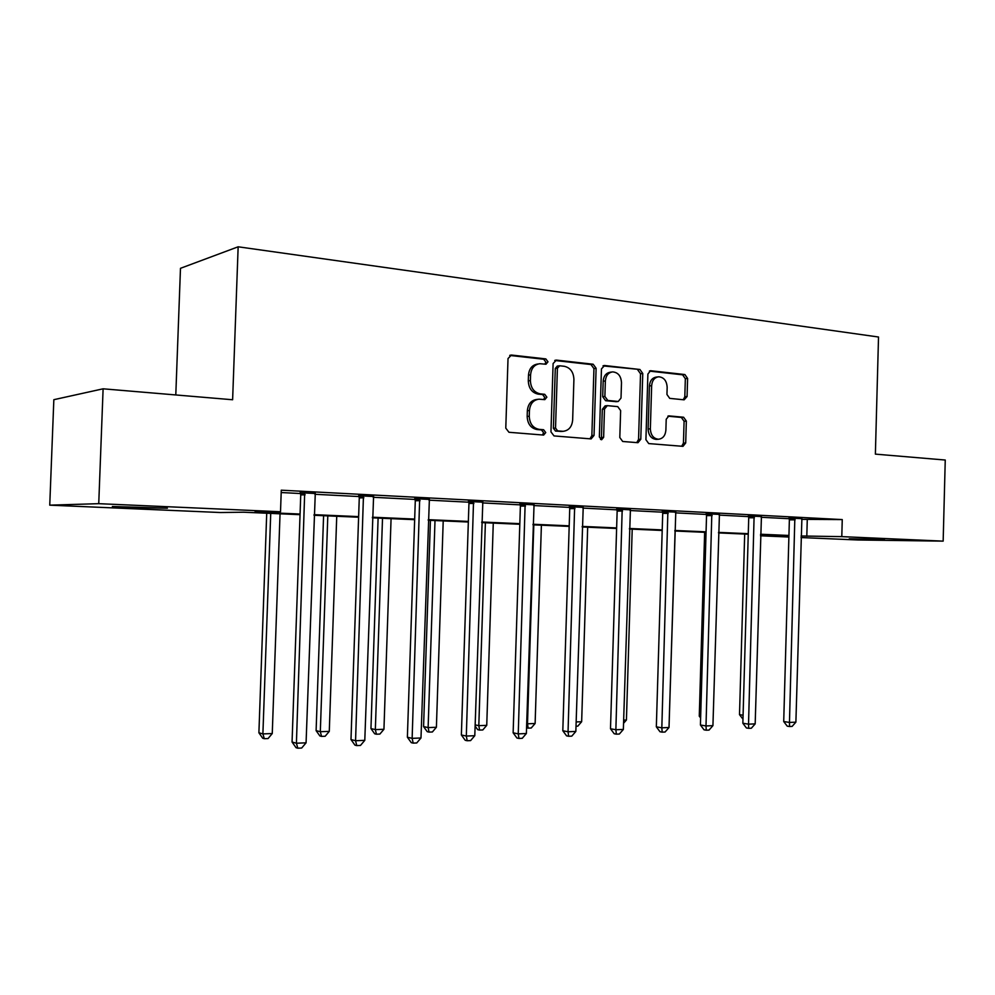 <?xml version="1.0" encoding="UTF-8"?>
<svg xmlns="http://www.w3.org/2000/svg" width="995" height="995" viewBox="0 0 995 995"><rect width="100%" height="100%" fill="white"/><g stroke="black" fill="none" stroke-linecap="round" stroke-linejoin="round"><path stroke-width="1.49" d="M547.984 361.819L545.832 358.909L511.442 355.041L508.022 358.536L505.783 428.136L508.955 432.278L543.631 435.076L545.745 432.576L543.593 429.728L539.19 429.367C532.972 428.111 529.663 423.733 529.265 416.233L529.452 410.487C530.136 403.759 533.295 399.99 538.929 399.182L544.812 399.642L546.864 397.179L544.713 394.306L540.31 393.871C534.104 392.527 530.795 388.1 530.397 380.612L530.584 374.866C531.243 368.287 534.303 364.568 539.8 363.71L545.981 364.245L547.984 361.819M544.924 364.158L545.857 362.143L543.718 359.245L509.701 355.426M542.424 434.989L543.618 432.763L541.479 429.915L537.076 429.554L539.19 429.367M543.68 399.555L544.738 397.44L542.598 394.555L538.196 394.132L540.31 393.871M849.22 538.817L884.455 539.539L849.22 538.817M130.892 507.574L112.36 506.492L167.409 508.221L130.892 507.574M684.137 399.828L687.072 396.532L687.607 378.448L684.883 374.543L650.543 370.712L647.894 374.045L645.917 439.69L648.74 443.583L682.993 446.345L685.704 442.974L686.351 421.096L683.615 417.241L668.901 415.885L666.215 419.243L665.879 430.188C665.344 435.623 662.894 438.646 658.528 439.243C653.479 438.658 650.755 435.188 650.357 428.833L651.65 385.687C652.16 380.401 654.511 377.428 658.715 376.782C663.926 377.304 666.737 380.811 667.16 387.329L666.948 394.468L669.722 398.373L684.137 399.828M300.055 514.676L243.601 512.214L220.38 512.524L49.75 505.161L53.842 399.691L103.107 388.809L232.619 399.754L238.153 246.797L878.523 337.019L875.376 454.13L945.25 460.038L943.16 541.131L857.777 539.986L801.025 537.549M103.107 388.809L98.741 503.669L280.515 511.741L254.956 512.064L300.067 514.042M801.609 519.353L842.255 519.589L281.274 490.187L280.515 511.741M842.255 519.589L841.795 536.628L943.16 541.131M596.117 368.299L593.169 364.232L556.404 360.103L553.108 363.536L550.956 431.867L554.016 435.922L591.129 438.907L594.04 435.412L596.117 368.299L593.94 368.61L590.993 364.543L554.725 360.476M604.612 365.513L639.934 369.493L642.758 373.473L640.78 439.268L637.969 442.7L622.696 441.481L619.81 437.539L620.644 410.599L617.746 406.632L607.298 405.649L604.487 409.082L603.629 437.327L601.602 439.765L599.363 436.979L601.453 368.896L604.612 365.513L603.38 365.687M238.153 246.797L180.481 268.314L175.792 394.953M281.187 492.537L300.577 493.545M314.868 494.279L359.12 496.555M373.187 497.276L415.139 499.44M428.994 500.162L468.794 502.201M482.451 502.91L520.236 504.863M533.693 505.547L569.613 507.4M582.871 508.084L617.024 509.838M630.084 510.522L662.583 512.189M675.468 512.86L706.425 514.452M719.124 515.099L748.613 516.629M761.138 517.276L789.259 518.718M315.141 493.495L300.316 492.724M373.448 496.517L358.859 495.759M429.243 499.415L414.89 498.669M482.687 502.176L468.558 501.455M533.929 504.838L520.024 504.117M583.095 507.375L569.389 506.679M630.308 509.801L616.813 509.129M675.692 512.139L662.396 511.492M719.335 514.378L706.226 513.768M761.349 516.542L748.427 515.957M801.821 518.631L789.085 518.059M49.75 505.161L98.741 503.669M788.886 537.026L760.528 535.795M788.923 535.982L760.566 534.75M748.265 534.215L718.527 532.91M706.052 532.375L674.846 531.007M662.197 530.459L629.437 529.029M616.614 528.469L582.187 526.977M569.19 526.405L532.984 524.825M519.8 524.253L481.717 522.599M468.334 522.014L428.223 520.261M414.654 519.676L372.379 517.835M358.61 517.226L314.022 515.286M760.541 535.745L788.911 536.056M801.074 535.994L841.795 536.628M314.047 514.664L358.635 516.616M372.404 517.213L414.679 519.067M428.248 519.664L468.359 521.417M481.729 522.002L519.825 523.668M533.009 524.253L569.202 525.833M582.212 526.405L616.626 527.922M629.449 528.482L662.222 529.912M674.859 530.472L706.064 531.84M718.539 532.387L748.277 533.681M760.578 534.228L788.936 535.472M807.268 519.651L806.808 536.243M538.295 363.946L537.686 364.033C532.201 364.891 529.129 368.598 528.482 375.165L530.584 374.866M538.196 394.132C531.989 392.789 528.693 388.373 528.295 380.898L528.482 375.165M537.71 399.331L536.815 399.43C531.193 400.239 528.034 403.995 527.35 410.711L529.452 410.487M537.076 429.554C530.87 428.298 527.561 423.932 527.163 416.457L527.35 410.711M589.973 438.832L591.863 435.586L593.94 368.61M559.712 365.787L557.411 368.187L555.533 428.061L557.66 430.897L563.195 431.308C568.817 430.549 571.963 426.793 572.647 420.064L573.916 379.418C573.555 372.068 570.334 367.69 564.277 366.284L559.712 365.787M559.09 365.824L557.262 366.085L555.285 368.498L557.411 368.187M561.951 431.407L555.521 431.084L553.394 428.248L555.285 368.498M602.995 365.899L639.934 369.493M636.738 442.613L638.554 439.429L640.531 373.759L637.708 369.792M606.987 405.686L605.109 405.885L602.311 409.306L601.44 437.489L603.629 437.327M600.57 439.467L601.44 437.489M621.489 382.665C621.042 375.998 618.106 372.416 612.671 371.894C608.318 372.565 605.88 375.588 605.358 380.961L604.885 396.458L607.796 400.463L618.256 401.47L621.017 398.062L621.489 382.665M611.664 372.03L610.47 372.192C606.129 372.864 603.691 375.886 603.169 381.234L605.358 380.961M616.365 401.669L605.607 400.711L602.696 396.706L603.169 381.234M657.844 376.894L656.476 377.055C652.272 377.714 649.922 380.675 649.424 385.948L651.65 385.687M656.849 439.355L656.29 439.404C651.24 438.82 648.516 435.35 648.118 429.007L649.424 385.948M681.687 446.245L683.441 443.123L684.087 421.283L681.351 417.44L667.844 416.184M683.279 399.741L684.809 396.781L685.344 378.722L682.62 374.829L649.387 371.098M266.722 513.221L258.899 732.793L262.891 733.912L272.257 733.551L280.043 513.806M270.727 513.395L262.891 733.912L264.322 738.7L262.717 738.24L258.899 732.793M272.257 733.551L268.065 738.551L264.322 738.7M305.129 494.776L300.739 494.913L292.057 742.021L296.41 743.228L304.694 492.575M306.074 742.817L301.672 748.029L297.816 748.203L296.41 743.228L306.074 742.817L315.291 493.122M300.739 494.913L300.192 492.338M297.816 748.203L296.062 747.705L292.057 742.021M323.586 515.708L316.111 730.641L320.315 731.711L329.283 731.375L336.733 516.281M327.803 515.883L320.315 731.711L321.572 736.399L319.88 735.964L316.111 730.641M329.283 731.375L325.154 736.263L321.572 736.399M378.112 518.084L370.948 728.564L375.339 729.609L383.946 729.285L391.072 518.644M382.515 518.271L375.339 729.609L376.433 734.211L374.68 733.788L370.948 728.564M383.946 729.285L379.879 734.074L376.433 734.211M363.871 497.774L359.27 497.91L350.986 739.559L355.563 740.728L363.461 495.622M364.792 740.342L360.464 745.442L356.77 745.603L355.563 740.728L364.792 740.342L373.598 496.157M359.27 497.91L358.735 495.373M356.77 745.603L354.941 745.131L350.986 739.559M420.077 500.647L415.288 500.759L407.378 737.22L412.141 738.352L419.691 498.545M420.984 737.979L416.718 742.966L413.186 743.116L412.141 738.352L420.984 737.979L429.392 499.055M415.288 500.759L414.778 498.296M413.186 743.116L411.271 742.656L407.378 737.22M430.425 520.36L423.571 726.586L428.124 727.594L436.395 727.27L443.21 520.92M435.002 520.559L428.124 727.594L429.069 732.109L427.241 731.686L423.571 726.586M436.395 727.27L432.377 731.972L429.069 732.109M485.386 522.748L478.806 725.654L486.742 725.355L493.271 523.096M475.137 724.895L478.806 725.654L479.615 730.081L477.724 729.683L475.1 726.064M486.742 725.355L482.786 729.957L479.615 730.081M533.805 524.862L527.499 723.8L535.123 723.502L541.392 525.198M526.678 723.639L527.499 723.8L528.171 728.141L526.542 727.818M535.123 723.502L531.218 728.017L528.171 728.141M473.906 503.408L468.943 503.495L461.369 734.969L466.319 736.064L473.533 501.343M474.789 735.703L470.598 740.591L467.202 740.74L466.319 736.064L474.789 735.703L482.824 501.828M468.943 503.495L468.446 501.082M467.202 740.74L465.225 740.292L461.369 734.969M525.497 506.045L520.385 506.119L513.134 732.805L518.246 733.875L525.136 504.03M526.367 733.526L522.238 738.315L518.992 738.452L518.246 733.875L526.367 733.526L534.054 504.49M520.385 506.119L519.912 503.756M518.992 738.452L516.94 738.016L513.134 732.805M574.998 508.569L569.737 508.644L562.809 730.74L568.045 731.773L574.65 506.604M575.844 731.437L571.777 736.126L568.667 736.263L568.045 731.773L575.844 731.437L583.219 507.04M569.737 508.644L569.302 506.343M568.667 736.263L566.565 735.84L562.809 730.74M576.142 721.935L581.652 721.723L587.672 527.213M581.652 721.723L577.809 726.151L576.005 726.226M622.534 511.007L617.149 511.057L610.495 728.75L615.868 729.745L622.198 509.067M623.355 729.434L619.35 734.036L616.353 734.161L615.868 729.745L623.355 729.434L630.42 509.502M617.149 511.057L616.726 508.831M616.353 734.161L614.201 733.75L610.495 728.75M623.641 720.119L626.427 720.019L632.211 529.153M626.427 720.019L623.542 723.315M668.205 513.345L662.707 513.383L656.339 726.835L661.824 727.818L667.881 511.442M669.013 727.507L665.07 732.021L662.185 732.146L661.824 727.818L669.013 727.507L675.792 511.853M662.707 513.383L662.309 511.206M662.185 732.146L659.996 731.748L656.339 726.835M669.287 718.378L675.107 531.019M712.134 515.584L706.537 515.621L700.418 725.007L706.002 725.952L711.823 513.731M712.93 725.654L709.037 730.081L706.263 730.206L706.002 725.952L712.93 725.654L719.435 514.129M706.537 515.621L706.164 513.507M706.263 730.206L704.037 729.82L700.418 725.007M704.647 532.313L699.274 716.176L700.667 716.4M700.629 717.967L699.274 716.176M754.409 517.748L748.725 517.773L742.855 723.241L748.526 724.161L754.111 515.92M755.18 723.875L751.349 728.216L748.688 728.328L748.526 724.161L755.18 723.875L761.436 516.305M748.725 517.773L748.364 515.708M748.688 728.328L746.412 727.954L742.855 723.241M744.683 534.054L739.509 714.659L743.078 715.206M742.966 719.136L739.509 714.659M795.129 519.838L789.371 519.838L783.712 721.537L789.47 722.432L794.843 518.047M795.888 722.159L792.107 726.412L789.545 726.524L789.47 722.432L795.888 722.159L801.895 518.407M789.371 519.838L789.023 517.835M789.545 726.524L787.244 726.163L783.712 721.537M543.718 359.245L545.832 358.909M541.479 429.915L543.593 429.728M542.598 394.555L544.713 394.306M528.295 380.898L530.397 380.612M527.163 416.457L529.265 416.233M509.95 355.29L511.442 355.041M591.863 435.586L594.04 435.412M555.048 360.302L556.404 360.103M590.993 364.543L593.169 364.232M553.394 428.248L555.533 428.061M555.521 431.084L557.66 430.897M560.098 431.457L562.237 431.283M640.531 373.759L642.758 373.473M638.554 439.429L640.78 439.268M602.311 409.306L604.487 409.082M602.696 396.706L604.885 396.458M605.607 400.711L607.796 400.463M615.706 401.694L617.907 401.458M648.118 429.007L650.357 428.833M668.366 415.96L669.2 415.885M681.351 417.44L683.615 417.241M684.087 421.283L686.351 421.096M683.441 443.123L685.704 442.974M649.822 370.874L650.929 370.725M682.62 374.829L684.883 374.543M685.344 378.722L687.607 378.448M684.809 396.781L687.072 396.532M304.905 493.197L300.515 493.346M363.66 496.231L359.058 496.368M419.878 499.142L415.077 499.266M473.707 501.928L468.744 502.027M525.31 504.602L520.186 504.689M574.824 507.164L569.563 507.239M622.36 509.614L616.975 509.676M668.043 511.977L662.546 512.027M711.972 514.253L706.375 514.291M754.26 516.442L748.576 516.467M794.98 518.557L789.222 518.569M561.043 431.482L563.195 431.308M616.054 401.706L618.256 401.47M656.29 439.404L658.528 439.243"/></g></svg>
